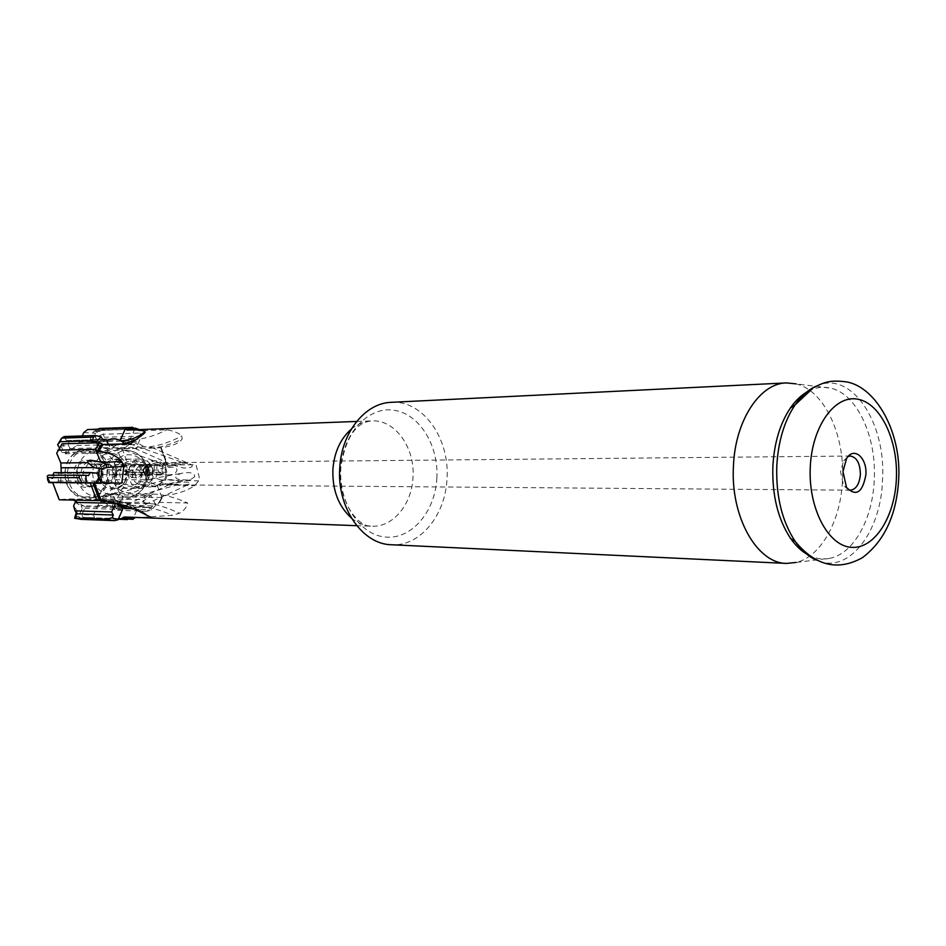 <?xml version="1.0" encoding="UTF-8"?>
<svg xmlns="http://www.w3.org/2000/svg" width="946" height="946" viewBox="0 0 946 946"><rect width="100%" height="100%" fill="white"/><g stroke="black" fill="none" stroke-linecap="round" stroke-linejoin="round"><path stroke-width="0.71" stroke-dasharray="4.73 3.55" d="M795.929 383.851C824.049 390.095 844.979 434.805 842.496 479.811C841.053 520.217 821.234 556.686 796.094 562.456L831.037 558.057C854.427 552.653 872.922 517.959 874.27 479.456C876.587 436.579 857.029 394.044 830.872 388.191L795.929 383.851M391.348 402.322C422.886 399.969 450 438.566 446.997 478.806C445.519 515.31 419.989 546.682 391.478 544.754M808.345 555.03C815.83 558.92 823.398 559.937 831.037 558.057M808.191 391.266C815.665 387.352 823.233 386.323 830.872 388.191M848.172 456.48L843.596 460.726L840.533 471.794L843.619 485.499L846.54 487.486M848.195 489.732L843.619 485.499M194.817 476.689L190.04 479.941C179.444 480.178 174.774 479.09 176.027 476.666L178.155 474.585L182.211 473.166C188.597 472.172 192.582 472.633 194.178 474.573L194.817 476.689M159.626 472.894L167.04 474.821C171.463 475.01 174.301 474.36 175.542 472.87L176.796 470.741C177.588 468.897 176.086 467.679 172.278 467.099C162.629 467.643 157.911 468.873 158.112 470.812L159.626 472.894M165.94 474.585C165.077 480.816 161.979 484.186 156.658 484.719C150.757 483.903 147.706 479.965 147.493 472.917C148.356 466.756 151.395 463.374 156.634 462.795C162.617 463.552 165.727 467.478 165.94 474.585M189.295 484.139C187.273 484.849 182.72 485.097 175.625 484.86L170.233 484.186L179.574 482.153C187.876 481.81 191.21 482.401 189.614 483.95L189.295 484.139M180.036 482.543C177.564 479.906 172.326 479.066 164.344 480.048C161.494 480.84 160.489 481.632 161.328 482.436C161.376 483.512 170.505 484.79 179.693 484.175L180.036 482.543M144.502 482.377L143.508 484.648C145.708 487.084 148.948 487.639 153.217 486.303L158.254 484.766L161.541 482.555L161.222 479.906L156.185 478.451L150.911 478.96L144.502 482.377M191.624 464.959C193.504 466.946 190.737 467.963 183.299 467.998L172.846 465.101C171.924 464.297 172.964 463.717 175.968 463.339C183.051 462.795 188.088 463.197 191.068 464.533L191.624 464.959M182.389 463.28L182.945 462.618L179.681 462.57L163.67 463.457L164.77 464.723C167.962 466.508 181.916 464.77 182.389 463.28M122.33 443.97L116.003 445.306L109.405 444.797L107.205 443.166L106.792 441.214L79.511 441.971L82.243 435.952M56.689 453.193L60.993 446.287L65.203 453.796L76.626 445.554L79.511 441.971M65.203 453.796L105.42 453.063L123.382 448.818L130.69 443.745M157.06 485.227L162.062 497.525L163.67 495.444C175.613 494.663 185.948 491.4 194.663 485.676L198.636 480.852L199.228 477.115L196.047 464.734L128.325 465.432L116.051 464.545L196.047 464.734M149.184 448.215L151.75 447.434L143.52 446.441L136.697 447.292L135.337 448.522L161.198 447.683C171.971 446.287 178.96 443.414 182.176 439.05L181.857 436C178.853 433.079 173.863 431.009 166.898 429.815L138.908 430.82L137.572 429.567M148.38 467.052L150.651 465.432L152.744 467.679L153.039 470.576L152.211 473.804L149.764 475.743L147.765 473.757M134.817 517.876L172.479 515.334L179.373 513.276C183.973 510.805 186.752 507.387 187.698 503L159.507 502.373L158.006 503.993L119.433 503.095L123.429 496.827L119.74 493.883L115.826 484.435L143.508 484.648M158.006 503.993L162.062 497.525L123.429 496.827M116.051 464.545L115.057 479.693L115.826 484.435M60.993 446.287L62.058 443.804M123.453 465.231L116.89 448.723L160.761 447.706L167.016 465.136M149.787 448.203L160.714 447.73L167.146 465.006L160.702 447.718M73.599 500.091L69.756 498.932L59.693 499.535L52.763 482.673L100.714 483.607L121.845 483.075M119.74 493.883L115.649 500.706L111.628 493.445L100.536 501.782L97.71 505.412L93.477 514.908L81.805 514.742L85.317 506.89L77.631 502.432M116.89 448.723L135.42 448.522M83.792 432.559L95.451 433.138L91.963 440.848L103.741 448.037L107.82 449.114M60.579 483.311L61.289 472.598M67.414 471.959C70.099 456.327 78.305 448.983 92.046 449.918C103.587 453.43 109.405 462.003 109.488 475.649C108.069 487.497 102.274 494.853 92.093 497.714C76.721 498.305 68.49 489.721 67.414 471.959M96.587 450.804L126.622 450.19C139.783 451.739 146.618 460.194 147.103 475.554C145.211 489.047 138.4 496.319 126.669 497.371C138.766 496.307 145.779 489.035 147.694 475.531C147.209 460.17 140.174 451.727 126.622 450.19C115.317 451.526 108.731 458.786 106.863 471.971C107.324 487.072 113.922 495.527 126.669 497.371L96.634 496.816C84.04 495.018 77.513 486.764 77.064 472.054C78.908 459.188 85.412 452.105 96.587 450.804L100.335 451.136C111.25 454.458 116.736 462.594 116.831 475.542C115.483 486.8 109.996 493.777 100.382 496.473L92.093 497.714M96.634 496.816L100.382 496.473M116.311 472.622C114.501 492.074 141.522 494.19 142.054 474.916C143.993 455.783 117.044 453.099 116.311 472.622M119.716 472.811C119.976 480.958 123.548 485.511 130.43 486.457C136.673 485.854 140.304 481.952 141.321 474.738C141.06 466.508 137.43 461.967 130.406 461.092C124.293 461.778 120.721 465.68 119.716 472.811M155.96 486.705C148.995 485.736 145.388 481.088 145.14 472.764C146.157 465.491 149.752 461.506 155.936 460.808C163.019 461.695 166.685 466.331 166.945 474.738C165.917 482.093 162.263 486.09 155.96 486.705L130.43 486.457M85.317 506.89L121.88 507.884M134.166 508.96L141.758 511.36L152.164 517.982M118.534 518.656L83.118 517.367L81.805 514.742M114.809 501.463L95.25 499.594L116.393 500.304L118.439 501.155L114.809 501.463L119.125 504.005M89.161 429.472L99.034 430.56L95.451 433.138M122.152 448.558L128.325 465.432M115.649 500.706L119.433 503.095M93.477 514.908L94.635 517.923L83.118 517.367M137.312 429.129L99.034 430.56M138.258 506.938L145.424 504.49L146.346 503.036L142.361 501.936L133.445 502.527L128.006 504.147L125.191 506.122C125.853 508.995 130.205 509.267 138.258 506.938L132.842 519.319L94.635 517.923M91.963 440.848L132.629 439.677C142.834 439.37 154.257 436.082 166.898 429.815M111.628 493.445L152.602 494.072C162.889 494.238 174.584 497.218 187.698 503M52.716 482.85L96.634 483.465L87.611 482.708M56.689 483.17L58.321 480.923L58.818 473.331L55.306 473.035L52.704 478.676L47.383 478.227M48.376 475.199L52.609 475.554L52.704 478.676M55.306 473.035L54.088 472.61M52.787 475.199L88.557 475.578M58.818 473.331L98.798 473.284M58.321 480.923L98.289 481.136M59.314 447.659L61.987 452.436L102.014 451.656L97.166 442.846M61.987 452.436L64.529 452.578L70.134 448.546L68.254 445.164L62.755 446.134L59.905 441.049L58.664 442.586M64.21 436.555L66.468 440.6L62.755 446.134M62.542 437.087L59.905 441.049M68.254 445.164L69.283 440.493L66.468 440.6L102.629 439.523M70.134 448.546L110.304 447.624L108.494 444.313M102.617 439.5L69.283 440.493M64.529 452.578L104.604 451.798L110.304 447.624M102.014 451.656L104.604 451.798M134.959 428.585L130.666 438.246L90.166 439.464L93.749 431.542L98.077 429.129M93.749 431.542L101.825 429.295L99.271 428.455M90.166 439.464L91.324 442.019L97.095 445.542L98.656 442.066L95.215 437.182L97.568 431.979L95.818 431.518M132.617 427.344L134.509 428.112L102.109 429.354L104.947 430.158L103.09 434.285L95.215 437.182M103.173 429.91L97.568 431.979M98.656 442.066L104.415 437.265L103.09 434.285L139.795 433.032L141.013 430.288L136.437 428.976L104.947 430.158M97.095 445.542L137.714 444.537L141.451 436.094L104.415 437.265M91.324 442.019L131.837 440.895L133.09 441.664M137.714 444.537L133.232 441.747M130.666 438.246L131.837 440.895M141.451 436.094L139.795 433.032M139.251 429.508L141.013 430.288M139.287 429.519L136.437 428.976M122.578 465.408L129.614 465.633L129.283 469.855L123.418 467.549L122.578 465.408L114.963 464.699L155.865 464.356L165.42 465.255L129.614 465.633M114.963 464.699L113.425 466.886L112.941 474.301L116.287 474.596L118.747 469.098L123.749 469.559L123.418 467.549M162.771 465.373L162.085 470.032L129.366 470.15L129.224 471.711L130.394 472.48L126.445 472.125L118.747 469.098M129.224 471.711L123.749 469.559M116.287 474.596L124.47 474.987L126.445 472.125L166.07 472.279L130.394 472.48M112.941 474.301L153.808 474.277L161.79 474.987L124.47 474.987M113.425 466.886L154.293 466.615L153.808 474.277M155.865 464.356L154.293 466.615M161.79 474.987L163.481 472.042M165.42 465.255L166.07 472.279M162.085 470.032L162.204 472.421M114.064 502.231L119.811 505.081L116.228 508.451L113.082 504.324L114.064 502.231L109.913 494.77L150.733 495.444L155.936 504.987L152.85 505.909L119.811 505.081M109.913 494.77L107.466 494.675L102.038 498.755L103.871 502.042L109.168 500.954L111.9 505.862L113.082 504.324M155.936 504.987L151.561 509.929L147.079 511.195L148.652 509.61L116.074 508.7L114.844 509.728L115.459 510.261L109.168 500.954M114.844 509.728L111.9 505.862M103.871 502.042L109.984 506.559L150.142 507.328L151.561 509.929M102.038 498.755L142.74 499.571L147.103 507.541L109.984 506.559M107.466 494.675L148.25 495.349L142.74 499.571M150.733 495.444L148.25 495.349M147.103 507.541L150.142 507.328M147.079 511.195L115.459 510.261M152.85 505.909L148.652 509.61M122.59 509.445L82.219 508.286L78.589 516.386L81.273 519.366M78.589 516.386L76.496 516.481L76.413 518.692M73.599 505.921L77.111 510.745L76.248 512.661M74.71 516.078L76.496 516.481M82.219 508.286L81.049 505.767L121.407 506.831M75.195 502.373L81.049 505.767M77.004 513.796L77.111 510.745M65.203 471.983C66.48 440.883 110.008 445.412 106.815 475.625C106.047 506.086 62.33 502.988 65.203 471.983M73.894 472.74C72.156 490.891 97.864 492.89 98.372 474.88C100.217 457.013 74.58 454.529 73.894 472.74M64.848 471.912C67.793 455.404 76.508 447.919 91.005 449.456C102.381 453.37 108.092 462.121 108.116 475.696C106.744 487.462 101.056 494.959 91.053 498.175C74.852 499.393 66.114 490.631 64.848 471.912M113.922 453.619C102.05 452.377 94.907 458.574 92.519 472.22C93.548 487.698 100.69 494.947 113.958 493.978C122.176 491.317 126.847 485.109 127.97 475.353C127.947 464.096 123.264 456.847 113.922 453.619L91.005 449.456M140.741 488.526C132.759 487.415 128.632 482.117 128.349 472.645C129.507 464.356 133.634 459.815 140.706 459.011C148.841 460.016 153.063 465.302 153.358 474.88C152.188 483.288 147.978 487.829 140.741 488.526L114.584 488.242C121.75 487.557 125.924 483.11 127.083 474.88C126.788 465.503 122.613 460.324 114.561 459.354C107.548 460.134 103.469 464.581 102.31 472.693C102.594 481.963 106.685 487.143 114.584 488.242C126.031 485.499 124.695 480.686 126.374 474.916C125.889 465.29 121.951 460.099 114.561 459.354L140.706 459.011M132.475 472.87C131.045 488.065 152.07 489.768 152.495 474.667C153.997 459.661 133.019 457.604 132.475 472.87M149.598 474.407C150.651 463.753 135.798 462.334 135.42 473.13C134.403 483.867 149.279 485.121 149.598 474.407M141.687 474.064L138.341 469.843L135.03 473.473L138.353 477.695L141.687 474.064M131.612 469.878L134.947 474.076L131.624 477.683L128.301 473.485L131.612 469.878L138.341 469.843M87.304 461.116C94.458 461.979 98.171 466.532 98.443 474.774C97.403 482.011 93.701 485.925 87.328 486.528C80.292 485.57 76.65 481.006 76.389 472.846C77.418 465.716 81.049 461.802 87.304 461.116L91.928 461.057C85.66 461.754 82.018 465.68 80.989 472.846C81.25 481.029 84.904 485.605 91.951 486.563C98.337 485.96 102.05 482.034 103.079 474.774C102.818 466.496 99.094 461.932 91.928 461.057M86.736 482.838L82.609 472.988L87.978 463.966L97.426 464.829L101.494 474.644L96.185 483.631L86.736 482.838L100.69 482.933L96.539 472.965L101.943 463.836L111.439 464.711L115.542 474.632L110.197 483.737L100.69 482.933M82.609 472.988L96.539 472.965M96.185 483.631L110.197 483.737M101.494 474.644L115.542 474.632M97.426 464.829L111.439 464.711M87.978 463.966L101.943 463.836M97.816 473.071L99.602 479.776L101.932 482.093L105.455 483.335L112.87 479.184L114.277 474.525L113.485 469.677L112.113 467.324L109.653 465.207L106.697 464.273L99.247 468.388L97.816 473.071M115.79 474.525C115.022 479.965 112.267 482.909 107.513 483.371C102.251 482.661 99.519 479.232 99.33 473.071C100.099 467.691 102.818 464.734 107.501 464.226C112.834 464.888 115.601 468.317 115.79 474.525M436.851 478.262C438.873 445.247 419.196 413.473 393.607 410.186C368.065 406.39 342.677 433.611 340.808 468.577C338.562 503.509 360.544 535.755 386.346 537.127C412.113 539.007 435.195 511.313 436.851 478.262M816.02 386.228C850.761 369.212 886.225 422.058 882.535 479.74C881.187 532.633 847.9 575.334 816.185 560.056M121.762 444.194L123.583 443.934M135.503 439.961L144.005 433.599M76.626 445.554L109.216 444.738M105.42 453.063L116.003 445.306M351.25 429.2C357.553 423.985 364.399 421.218 371.778 420.899C395.097 419.409 415.235 447.777 412.988 477.482C411.865 504.395 392.933 527.407 371.873 526.213L356.737 525.68M161.198 447.683L167.773 464.959M159.507 502.373L163.67 495.444M351.333 517.947C357.647 523.15 364.494 525.905 371.873 526.213C358.581 527.691 338.384 502.385 340.477 469.062C345.219 438.353 355.649 422.294 371.778 420.899L356.642 421.455M161.222 479.906L198.636 480.852M157.095 464.19L156.185 478.451M158.254 484.766L194.663 485.676M115.057 479.693L148.155 479.835M134.569 429.685L138.069 430.383M162.807 496.023L158.691 502.799M100.714 483.607L100.761 482.933M112.314 472.267C113.307 446.713 148.498 450.331 145.944 475.27C145.282 500.399 109.973 497.738 112.314 472.267M73.35 499.949L105.893 500.647M69.141 498.944L96.303 499.5M108.967 499.807L96.847 500.6M132.629 439.677L143.52 446.441M103.741 448.037L136.697 447.292M150.118 448.179C159.768 447.718 170.457 444.679 182.176 439.05M149.586 446.772C159.413 445.672 170.162 442.089 181.857 436M152.602 494.072L142.361 501.936M100.536 501.782L133.445 502.527M97.71 505.412L125.191 506.122M139.831 506.512C149.48 506.997 160.359 509.941 172.479 515.334M146.346 503.036C156.232 504.088 167.241 507.505 179.373 513.276M110.765 499.819C120.036 500.268 128.077 503.402 134.864 509.208M118.439 501.155L129.496 504.1L141.427 512.188M99.295 472.586C100.063 452.117 128.502 454.943 126.457 474.987C125.901 495.184 97.379 492.972 99.295 472.586M898.676 479.598L898.7 479.007M843.596 460.726L846.504 458.727M850.419 490.182L156.658 484.719M153.217 486.303L190.04 479.941M150.911 478.96L182.211 473.166M850.383 456.031L179.681 462.57M176.204 462.606L156.634 462.795M121.183 440.73L127.71 443.035M129.779 443.769L182.945 462.618M109.405 444.797L164.77 464.723M143.567 433.895L135.597 439.89M130.241 443.757L123.382 448.818M146.524 465.042L150.651 465.432M145.637 475.377L149.764 475.743M158.869 502.586L162.937 495.81M92.862 460.501L172.278 467.099M99.626 468.968L167.04 474.821M100.335 451.136L92.046 449.918M155.936 460.808L130.406 461.092M117.966 501.333L179.693 484.175M95.25 499.594L164.344 480.048M69.756 498.932L97.249 499.5M118.285 519.236L89.243 518.16M151.75 447.434L191.068 464.533M134.971 448.404L173.425 465.515M107.678 449.114L135.337 448.522M145.424 504.49L189.614 483.95M127.213 504.549L170.233 484.186M115.187 500.115L129.496 504.1L141.758 511.36M152.744 467.679L152.211 473.804M113.958 493.978L91.053 498.175M131.624 477.683L138.353 477.695M87.328 486.528L91.951 486.563M105.999 483.359L107.513 483.371M105.976 464.238L107.501 464.226"/><path stroke-width="1.42" d="M796.094 562.456L786.457 563.414C756.906 563.426 730.371 516.563 733.446 466.047C735.125 420.674 759.804 383.26 786.28 382.917L795.929 383.851M786.457 563.414L391.478 544.754C362.424 544.423 336.764 507.494 339.756 467.963C341.388 432.452 365.31 402.89 391.348 402.322L786.28 382.917M808.191 391.266C801.617 394.801 795.681 400.383 790.383 408.022C780.036 423.477 774.195 442.929 772.87 466.378C772.019 495.196 777.908 519.177 790.501 538.309C795.823 545.937 801.77 551.506 808.345 555.03M842.969 471.581L846.504 458.727C853.599 446.11 867.151 457.45 865.909 474.596C862.598 492.63 856.142 496.922 846.54 487.486L842.969 471.581M848.195 489.732L850.419 490.182C856.13 489.342 859.453 484.08 860.375 474.395C860.139 463.363 856.804 457.237 850.383 456.031L848.172 456.48M106.78 441.203L106.792 441.203C109.842 438.388 114.17 438.069 119.764 440.221L123.678 442.444L122.33 443.97M120.177 440.363L125.652 428.1L127.06 430.075C137.04 429.555 142.988 430.075 144.892 431.66L144.005 433.599L130.69 443.745L103.079 444.454L99.756 442.775L62.058 443.804L56.689 453.193L60.804 462.949L87.872 462.665C87.588 460.56 89.125 459.827 92.507 460.466L102.274 462.511L106.354 464.782L106.354 467.501L101.671 469.003L93.997 467.596L87.872 462.665M137.572 429.567L127.272 427.994L87.564 429.567L83.792 432.559L82.243 435.952M100.749 462.038L95.475 449.326L98.691 451.479C108.885 452.235 116.547 455.546 121.691 461.423L123.76 466.413L121.845 483.075L52.645 482.472L59.196 499.784L96.847 500.6L90.189 482.72M148.664 470.174L146.524 465.042L143 470.197L145.637 475.377L148.664 470.174M147.765 473.757L147.375 470.6L148.38 467.052M96.847 500.6L101.293 500.564C112.834 501.995 124.021 504.868 134.864 509.208L152.164 517.982L124.328 517.013L121.147 518.751L118.534 518.656M57.848 450.142L95.475 449.326L99.756 442.775M134.817 517.876L132.842 519.319L121.147 518.751M61.289 472.598L60.804 462.949M77.631 502.432L73.599 500.091M121.88 507.884L134.166 508.96M87.564 429.567L127.272 427.994M48.624 482.507L49.76 482.294L47.655 477.919L48.624 482.507L52.716 482.85M87.611 482.708L49.76 482.294M86.488 482.614L85.79 475.341L79.145 475.199L79.263 477.683L47.596 477.612L47.3 476.004L47.738 480.296M47.3 476.004L48.376 475.199L79.145 475.199M97.024 482.909L98.289 481.136L98.798 473.284L90.367 472.539L54.088 472.61L52.787 475.199M85.79 475.341L88.557 475.578L90.367 472.539M81.864 482.495L79.263 477.683M57.647 444.703L60.177 441.735L61.49 438.353L57.647 444.703L59.314 447.659M97.166 442.846L96.563 441.747L92.424 440.801L60.177 441.735M92.424 440.801L93.548 437.087L61.691 438.104L64.21 436.555L95.179 435.515L101.151 436.827L102.629 439.523L105.786 439.405L102.617 439.5M108.494 444.313L105.786 439.405M96.563 441.747L101.151 436.827M93.548 437.087L95.179 435.515M98.077 429.129L99.271 428.455L132.617 427.344M134.959 428.585L132.038 427.178M135.172 428.112L139.251 429.508M115.459 503.319L111.628 511.975L75.03 510.84L73.599 505.921L75.195 502.373L115.459 503.319L121.407 506.831L122.59 509.445L118.037 519.803L114.537 520.631L81.273 519.366L74.628 518.278L77.004 513.796L113.331 515.014L112.077 517.84L106.212 519.2L75.101 518.053M76.248 512.661L74.628 518.278M75.03 510.84L77.004 513.796M111.628 511.975L113.331 515.014M118.037 519.803L112.077 517.84M106.212 519.2L75.242 518.491M114.537 520.631L107.406 519.697M790.501 538.309L795.219 541.443C782.046 521.412 775.909 496.272 776.784 466.047C778.18 441.451 784.281 421.065 795.089 404.876C801.286 395.96 808.262 389.74 816.02 386.228M898.676 479.598C896.548 515.062 884.427 541.112 862.338 557.726C837.766 571.301 815.393 565.874 795.219 541.443C801.439 550.347 808.428 556.544 816.185 560.056M810.261 467.277C808.227 508.239 828.128 545.925 851.27 547.332C874.4 549.354 894.916 517.001 896.382 478.605C898.168 440.257 880.679 403.221 857.762 399.188C834.88 394.565 811.94 426.279 810.261 467.277M121.313 440.777C130.607 440.268 138.459 437.229 144.892 431.66M123.583 443.934L135.503 439.961M351.333 517.947C338.455 506.287 332.306 490.123 332.886 469.464C334.257 452.235 340.383 438.814 351.25 429.2M127.06 430.075L356.642 421.455M98.691 451.479L103.079 444.454M94.328 482.886L101.293 500.564M124.328 517.013L356.737 525.68M97.426 450.887L101.778 444.017M126.303 429.555L134.569 429.685M134.651 517.864L123.063 517.462M99.673 500.54L92.814 482.838M102.274 462.511L121.691 461.423M106.354 467.501L123.76 466.413M100.761 482.933L101.671 469.003M125.877 507.99L119.125 504.005M61.608 467.797L93.997 467.596M790.383 408.022L795.089 404.876L813.371 387.718C823.706 382.622 829.157 379.571 846.812 381.936C876.682 387.446 901.42 433.032 898.7 479.007M119.764 440.221L121.183 440.73M127.71 443.035L129.779 443.769M145.164 432.298L143.567 433.895M135.597 439.89L130.241 443.757M127.367 519.567L118.285 519.236"/></g></svg>
